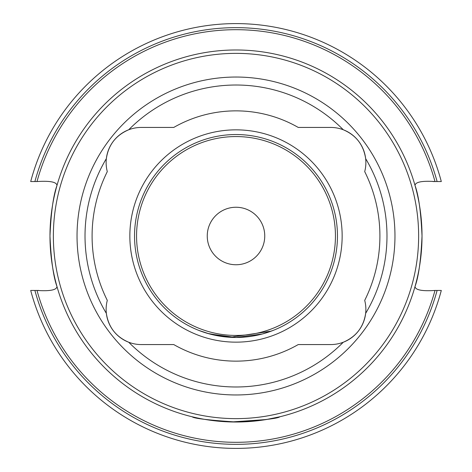 <?xml version="1.0" encoding="UTF-8"?>
<svg xmlns="http://www.w3.org/2000/svg" width="472" height="472" viewBox="0 0 472 472"><rect width="100%" height="100%" fill="white"/><g stroke="black" fill="none" stroke-linecap="round" stroke-linejoin="round"><path stroke-width="0.71" d="M273.205 330.4L262.302 333.999L236.018 337.462L209.674 333.987L198.795 330.4L207.686 333.433L230.006 337.285L271.294 331.132M231.41 421.962L266.291 419.537L279.808 416.788C278.268 418.393 263.7 420.133 236.112 422.021C208.341 420.145 193.703 418.398 192.192 416.788M107.297 171.613A35.176 35.176 0 0 1 106.353 158.621C108.43 144.875 115.888 135.252 128.72 129.759A150.981 150.981 0 0 1 343.28 129.759C356.077 135.204 363.534 144.821 365.647 158.621A150.981 150.981 0 0 1 365.647 313.378C363.57 327.125 356.112 336.748 343.28 342.241A35.176 35.176 0 0 1 330.701 344.566L298.233 344.566A125.139 125.139 0 0 1 173.767 344.566L141.299 344.566A35.176 35.176 0 0 1 128.72 342.241C115.923 336.796 108.466 327.179 106.353 313.378A35.176 35.176 0 0 1 107.297 300.387A143.913 143.913 0 0 1 107.297 171.613M106.353 313.378A35.176 35.176 0 0 0 128.72 342.241A150.981 150.981 0 0 0 343.28 342.241A35.176 35.176 0 0 0 364.703 300.387A143.913 143.913 0 0 0 364.703 171.613A35.176 35.176 0 0 0 330.701 127.434L298.233 127.434A125.139 125.139 0 0 0 173.767 127.434L141.299 127.434A35.176 35.176 0 0 0 106.353 158.621A150.981 150.981 0 0 0 106.353 313.378M34.898 290.451L30.698 290.451A212.4 212.4 0 0 0 441.302 290.451L437.101 290.451A208.341 208.341 0 0 1 34.898 290.451L37.005 290.451C49.997 291.312 56.652 290.009 56.976 286.528C53.377 276.739 51.047 259.895 49.979 236A186.021 186.021 0 0 1 236 49.979A186.021 186.021 0 0 1 422.021 236A186.021 186.021 0 0 1 236 422.021A186.021 186.021 0 0 1 49.979 236C51.041 212.129 53.371 195.284 56.976 185.472C56.675 181.997 50.02 180.693 37.005 181.549A206.311 206.311 0 0 1 434.995 181.549L432.983 181.549M437.101 290.451L434.995 290.451A206.311 206.311 0 0 1 37.005 290.451L39.017 290.451M418.634 236A182.635 182.635 0 0 1 236 418.634A182.635 182.635 0 0 1 53.365 236A182.635 182.635 0 0 1 236 53.365A182.635 182.635 0 0 1 418.634 236M134.538 236A101.462 101.462 0 0 1 236 134.538A101.462 101.462 0 0 1 337.462 236A101.462 101.462 0 0 1 236 337.462A101.462 101.462 0 0 1 134.538 236M129.847 236A106.153 106.153 0 0 1 236 129.847A106.153 106.153 0 0 1 342.153 236A106.153 106.153 0 0 1 236 342.153A106.153 106.153 0 0 1 129.847 236M77.036 236A158.964 158.964 0 0 1 236 77.036A158.964 158.964 0 0 1 394.964 236A158.964 158.964 0 0 1 236 394.964A158.964 158.964 0 0 1 77.036 236M207.249 236A28.751 28.751 0 0 1 236 207.249A28.751 28.751 0 0 1 264.751 236A28.751 28.751 0 0 1 236 264.751A28.751 28.751 0 0 1 207.249 236M37.005 181.549L30.698 181.549A212.4 212.4 0 0 1 441.302 181.549L434.995 181.549C422.003 180.688 415.348 181.991 415.024 185.472C418.629 195.284 420.959 212.129 422.021 236C420.953 259.895 418.623 276.739 415.024 286.528C415.325 290.003 421.98 291.307 434.995 290.451M136.561 236A99.439 99.439 0 0 1 236 136.561A99.439 99.439 0 0 1 335.439 236A99.439 99.439 0 0 1 236 335.439A99.439 99.439 0 0 1 136.561 236M441.302 290.451A212.4 212.4 0 0 1 30.698 290.451M30.698 181.549A212.4 212.4 0 0 1 441.302 181.549M34.898 181.549A208.341 208.341 0 0 1 437.101 181.549"/></g></svg>
